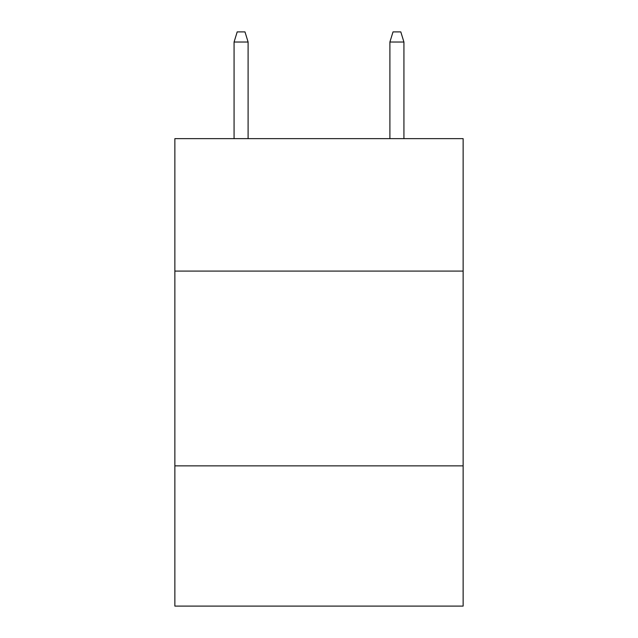 <?xml version="1.0" encoding="UTF-8"?>
<svg xmlns="http://www.w3.org/2000/svg" width="638" height="638" viewBox="0 0 638 638"><rect width="100%" height="100%" fill="white"/><g stroke="black" fill="none" stroke-linecap="round" stroke-linejoin="round"><path stroke-width="0.96" d="M463.132 271.086L463.132 138.637L174.868 138.637L174.868 271.086L463.132 271.086L463.132 606.1L174.868 606.1L174.868 271.086M463.132 465.86L174.868 465.86M248.102 138.637L248.102 42.028L234.074 42.028L234.074 138.637M234.074 42.028L237.192 31.9L244.984 31.9L248.102 42.028M389.898 42.028L393.016 31.9L400.808 31.9L403.926 42.028L389.898 42.028L389.898 138.637M403.926 42.028L403.926 138.637"/></g></svg>
